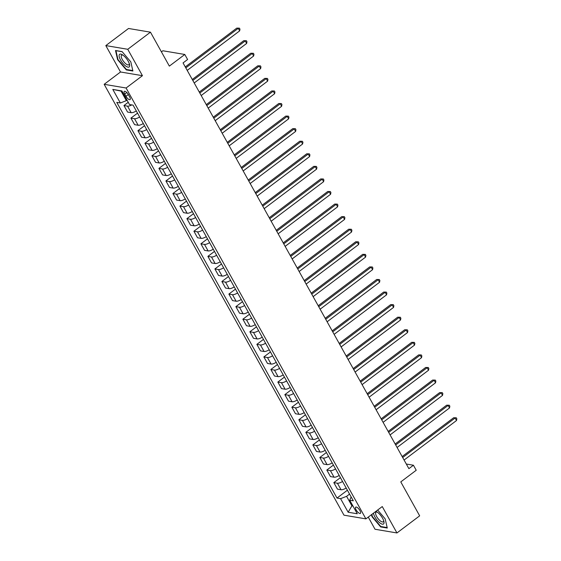 <?xml version="1.0" encoding="UTF-8"?>
<svg xmlns="http://www.w3.org/2000/svg" width="561" height="561" viewBox="0 0 561 561"><rect width="100%" height="100%" fill="white"/><g stroke="black" fill="none" stroke-linecap="round" stroke-linejoin="round"><path stroke-width="0.84" d="M359.952 510.587A3.906 1.417 -127 0 0 355.702 507.144A3.906 1.417 -127 0 0 356.158 509.942A3.906 1.417 -127 0 0 360.4 513.385A3.906 1.417 -127 0 0 359.952 510.587M368.261 517.102L375.021 529.254L396.95 532.95L419.663 515.832L400.778 481.899L416.22 470.258L413.422 465.23L406.304 464.031M104.164 84.311L343.977 515.18L365.905 518.876L126.092 88.007L104.164 84.311L120.517 71.99L142.445 75.686L127.754 49.291L105.819 45.595L120.517 71.99M105.819 45.595L128.532 28.478L150.46 32.173L169.352 66.114L184.793 54.473L162.865 50.771L161.421 51.864M127.754 49.291L150.46 32.173M184.793 54.473L187.591 59.501L183.054 62.923L408.878 468.652L413.422 465.23M124.738 94.066L125.966 96.282A3.787 1.374 -127 0 0 130.082 99.613A3.787 1.374 -127 0 0 129.64 96.899L128.413 94.69A3.787 1.374 -127 0 0 124.297 91.359A3.787 1.374 -127 0 0 124.738 94.066L126.779 92.523M122.109 91.275L121.043 91.099L126.358 100.65L120.356 102.986L116.772 102.383L337 498.056L347.406 490.216M120.356 102.986L112.803 89.416L121.926 90.952L129.486 104.528L133.069 105.131L353.297 500.805L349.713 500.202L357.266 513.778L348.143 512.235L340.583 498.666L337 498.056M142.445 75.686L126.092 88.007M396.95 532.95L382.258 506.555L365.905 518.876M349.713 500.202L351.144 496.934M352.589 505.363L351.908 505.875L352.974 506.057M127.038 100.139L126.358 100.65M349.559 494.087L346.593 496.324L351.908 505.875L348.143 512.235M131.793 104.914A4.881 1.627 150.9 0 1 127.529 106.148L123.946 105.538L128.245 102.298M346.179 488.014A4.881 1.627 150.9 0 1 341.046 489.753L337.456 489.15L333.823 482.614L340.408 477.649M339.181 475.448A4.881 1.627 150.9 0 1 334.047 477.187L330.464 476.584L326.825 470.048L333.416 465.076M332.189 462.874A4.881 1.627 150.9 0 1 327.049 464.613L323.466 464.01L319.826 457.474L326.418 452.51M325.191 450.308A4.881 1.627 150.9 0 1 320.058 452.047L316.467 451.444L312.835 444.908L319.419 439.943M318.199 437.741A4.881 1.627 150.9 0 1 313.059 439.48L309.476 438.87L305.836 432.335L312.428 427.37M311.201 425.168A4.881 1.627 150.9 0 1 306.068 426.907L302.477 426.304L298.838 419.768L305.429 414.803M304.202 412.601A4.881 1.627 150.9 0 1 299.069 414.341L295.486 413.738L291.846 407.202L298.431 402.237M297.211 400.035A4.881 1.627 150.9 0 1 292.071 401.774L288.487 401.164L284.848 394.628L291.44 389.664M290.212 387.462A4.881 1.627 150.9 0 1 285.079 389.201L281.489 388.598L277.856 382.062L284.441 377.097M283.214 374.895A4.881 1.627 150.9 0 1 278.081 376.634L274.497 376.031L270.858 369.489L277.45 364.524M276.222 362.322A4.881 1.627 150.9 0 1 271.082 364.061L267.499 363.458L263.859 356.922L270.451 351.957M269.224 349.755A4.881 1.627 150.9 0 1 264.091 351.495L260.5 350.891L256.868 344.356L263.453 339.391M262.232 337.189A4.881 1.627 150.9 0 1 257.092 338.928L253.509 338.318L249.869 331.782L256.461 326.818M255.234 324.616A4.881 1.627 150.9 0 1 250.101 326.355L246.51 325.752L242.871 319.216L249.463 314.251M248.235 312.049A4.881 1.627 150.9 0 1 243.102 313.788L239.519 313.185L235.879 306.65L242.464 301.678M241.244 299.476A4.881 1.627 150.9 0 1 236.104 301.215L232.52 300.612L228.881 294.076L235.473 289.111M234.246 286.909A4.881 1.627 150.9 0 1 229.112 288.649L225.522 288.045L221.89 281.51L228.474 276.545M227.247 274.343A4.881 1.627 150.9 0 1 222.114 276.082L218.531 275.472L214.891 268.936L221.483 263.972M220.256 261.77A4.881 1.627 150.9 0 1 215.115 263.509L211.532 262.906L207.893 256.37L214.484 251.405M213.257 249.203A4.881 1.627 150.9 0 1 208.124 250.942L204.534 250.339L200.901 243.804L207.486 238.839M206.259 236.637A4.881 1.627 150.9 0 1 201.126 238.376L197.542 237.766L193.903 231.23L200.494 226.265M199.267 224.063A4.881 1.627 150.9 0 1 194.127 225.803L190.544 225.199L186.904 218.664L193.496 213.699M192.269 211.497A4.881 1.627 150.9 0 1 187.136 213.236L183.552 212.633L179.913 206.09L186.497 201.126M185.277 198.924A4.881 1.627 150.9 0 1 180.137 200.663L176.554 200.06L172.914 193.524L179.506 188.559M178.279 186.357A4.881 1.627 150.9 0 1 173.146 188.096L169.555 187.493L165.916 180.958L172.508 175.993M171.28 173.791A4.881 1.627 150.9 0 1 166.147 175.53L162.564 174.92L158.924 168.384L165.509 163.419M164.289 161.217A4.881 1.627 150.9 0 1 159.149 162.956L155.565 162.353L151.926 155.818L158.518 150.853M157.29 148.651A4.881 1.627 150.9 0 1 152.157 150.39L148.567 149.787L144.934 143.251L151.519 138.279M150.292 136.078A4.881 1.627 150.9 0 1 145.159 137.817L141.575 137.214L137.936 130.678L144.528 125.713M143.3 123.511A4.881 1.627 150.9 0 1 138.16 125.25L134.577 124.647L130.937 118.112L137.529 113.147M136.302 110.945A4.881 1.627 150.9 0 1 131.169 112.684L127.578 112.074L123.946 105.538M139.661 116.976A4.881 1.627 150.9 0 1 134.528 118.715L130.937 118.112M146.659 129.542A4.881 1.627 150.9 0 1 141.519 131.281L137.936 130.678M153.651 142.115A4.881 1.627 150.9 0 1 148.518 143.854L144.934 143.251M160.649 154.682A4.881 1.627 150.9 0 1 155.516 156.421L151.926 155.818M167.648 167.255A4.881 1.627 150.9 0 1 162.508 168.994L158.924 168.384M174.639 179.822A4.881 1.627 150.9 0 1 169.506 181.561L165.916 180.958M181.638 192.388A4.881 1.627 150.9 0 1 176.498 194.127L172.914 193.524M188.629 204.961A4.881 1.627 150.9 0 1 183.496 206.7L179.913 206.09M195.628 217.528A4.881 1.627 150.9 0 1 190.495 219.267L186.904 218.664M202.626 230.094A4.881 1.627 150.9 0 1 197.486 231.833L193.903 231.23M209.618 242.668A4.881 1.627 150.9 0 1 204.485 244.407L200.901 243.804M216.616 255.234A4.881 1.627 150.9 0 1 211.483 256.973L207.893 256.37M223.615 267.807A4.881 1.627 150.9 0 1 218.474 269.546L214.891 268.936M230.606 280.374A4.881 1.627 150.9 0 1 225.473 282.113L221.89 281.51M237.605 292.94A4.881 1.627 150.9 0 1 232.464 294.679L228.881 294.076M244.596 305.514A4.881 1.627 150.9 0 1 239.463 307.253L235.879 306.65M251.594 318.08A4.881 1.627 150.9 0 1 246.461 319.819L242.871 319.216M258.593 330.653A4.881 1.627 150.9 0 1 253.453 332.393L249.869 331.782M265.584 343.22A4.881 1.627 150.9 0 1 260.451 344.959L256.868 344.356M272.583 355.786A4.881 1.627 150.9 0 1 267.45 357.525L263.859 356.922M279.581 368.36A4.881 1.627 150.9 0 1 274.441 370.099L270.858 369.489M286.573 380.926A4.881 1.627 150.9 0 1 281.44 382.665L277.856 382.062M293.571 393.499A4.881 1.627 150.9 0 1 288.438 395.232L284.848 394.628M300.57 406.066A4.881 1.627 150.9 0 1 295.43 407.805L291.846 407.202M307.561 418.632A4.881 1.627 150.9 0 1 302.428 420.371L298.838 419.768M314.56 431.206A4.881 1.627 150.9 0 1 309.42 432.945L305.836 432.335M321.551 443.772A4.881 1.627 150.9 0 1 316.418 445.511L312.835 444.908M328.55 456.338A4.881 1.627 150.9 0 1 323.416 458.078L319.826 457.474M335.548 468.912A4.881 1.627 150.9 0 1 330.408 470.651L326.825 470.048M342.54 481.478A4.881 1.627 150.9 0 1 337.406 483.217L333.823 482.614M340.583 498.666L346.593 496.324M121.043 91.099L112.803 89.416M117.6 59.648L126.302 69.915L132.908 71.023L130.804 61.878L122.102 51.619L115.503 50.504L117.6 59.648L117.95 59.389M371.508 514.661L371.971 516.667L380.674 526.926L387.272 528.041L385.176 518.89L377.658 510.026M126.779 69.55L126.302 69.915M381.15 526.562L380.674 526.926M372.322 516.4L371.971 516.667M185.81 67.881L238.25 28.359L239.652 30.876L187.213 70.391M185.277 66.92L236.77 28.113L239.407 28.148L239.968 29.158L239.652 30.876M236.77 28.113L239.407 28.148M192.809 80.447L245.248 40.932L246.644 43.442L194.204 82.965M192.269 79.487L243.769 40.68L246.405 40.722L246.966 41.724L246.644 43.442M243.769 40.68L246.405 40.722M199.8 93.021L252.24 53.498L253.642 56.016L201.203 95.531M199.267 92.053L250.76 53.246L253.397 53.288L253.958 54.291L253.642 56.016M250.76 53.246L253.397 53.288M206.799 105.587L259.238 66.065L260.641 68.582L208.201 108.105M206.266 104.626L257.758 65.819L260.395 65.854L260.956 66.864L260.641 68.582M257.758 65.819L260.395 65.854M213.797 118.154L266.237 78.638L267.632 81.149L215.193 120.671M213.257 117.193L264.75 78.386L267.394 78.428L267.948 79.431L267.632 81.149M264.75 78.386L267.394 78.428M129.458 66.612A7.931 2.875 -127 0 0 129.458 64.143A7.931 2.875 -127 0 0 122.403 54.782A7.931 2.875 -127 0 0 119.311 54.641A7.931 2.875 -127 0 0 122.866 63.33A7.931 2.875 -127 0 0 129.458 66.612M123.125 55.266A6.01 2.174 -127 0 0 121.597 55.209A6.01 2.174 -127 0 0 121.365 55.469A6.01 2.174 -127 0 0 123.764 61.689A6.01 2.174 -127 0 0 128.827 64.803A6.01 2.174 -127 0 0 129.058 64.536A6.01 2.174 -127 0 0 129.191 63.316M132.803 70.567L126.414 69.487L117.985 59.55L115.952 50.686L122.207 51.738M373.486 513.168A7.931 2.875 -127 0 0 374.902 516.99A7.931 2.875 -127 0 0 381.403 523.848A7.931 2.875 -127 0 0 383.829 521.155A7.931 2.875 -127 0 0 382.609 518.294A7.931 2.875 -127 0 0 376.775 511.793A7.931 2.875 -127 0 0 375.905 511.344M377.49 512.277A6.01 2.174 -127 0 0 375.968 512.221A6.01 2.174 -127 0 0 376.662 516.527A6.01 2.174 -127 0 0 383.198 521.814A6.01 2.174 -127 0 0 383.563 520.335M387.167 527.578L380.786 526.506L372.357 516.562L371.859 514.395M220.789 130.727L273.228 91.205L274.631 93.722L222.191 133.238M220.256 129.766L271.748 90.959L274.385 90.994L274.946 92.004L274.631 93.722M271.748 90.959L274.385 90.994M227.787 143.293L280.227 103.778L281.622 106.288L229.19 145.811M227.254 142.333L278.747 103.526L281.384 103.568L281.945 104.57L281.622 106.288M278.747 103.526L281.384 103.568M234.786 155.867L287.225 116.344L288.62 118.862L236.181 158.377M234.246 154.899L285.738 116.092L288.375 116.134L288.936 117.137L288.62 118.862M285.738 116.092L288.375 116.134M241.777 168.433L294.216 128.911L295.619 131.428L243.179 170.951M241.244 167.473L292.737 128.665L295.374 128.7L295.935 129.71L295.619 131.428M292.737 128.665L295.374 128.7M248.775 181L301.215 141.484L302.61 143.995L250.171 183.517M248.235 180.039L299.735 141.232L302.372 141.274L302.933 142.277L302.61 143.995M299.735 141.232L302.372 141.274M255.774 193.573L308.206 154.051L309.609 156.568L257.169 196.084M255.234 192.612L306.727 153.805L309.363 153.84L309.924 154.85L309.609 156.568M306.727 153.805L309.363 153.84M262.765 206.139L315.205 166.624L316.607 169.134L264.168 208.657M262.232 205.179L313.725 166.372L316.362 166.414L316.923 167.416L316.607 169.134M313.725 166.372L316.362 166.414M269.764 218.713L322.203 179.19L323.599 181.701L271.159 221.223M269.224 217.745L320.717 178.938L323.36 178.98L323.914 179.983L323.599 181.701M320.717 178.938L323.36 178.98M276.755 231.279L329.195 191.757L330.597 194.274L278.158 233.79M276.222 230.319L327.715 191.511L330.352 191.546L330.913 192.556L330.597 194.274M327.715 191.511L330.352 191.546M283.754 243.846L336.193 204.33L337.596 206.841L285.156 246.363M283.221 242.885L334.714 204.078L337.35 204.12L337.911 205.123L337.596 206.841M334.714 204.078L337.35 204.12M290.752 256.419L343.192 216.897L344.587 219.414L292.148 258.93M290.212 255.451L341.705 216.651L344.349 216.686L344.903 217.689L344.587 219.414M341.705 216.651L344.349 216.686M297.744 268.985L350.183 229.47L351.586 231.981L299.146 271.503M297.211 268.025L348.704 229.218L351.34 229.253L351.901 230.262L351.586 231.981M348.704 229.218L351.34 229.253M304.742 281.559L357.182 242.036L358.577 244.547L306.138 284.069M304.209 280.591L355.702 241.784L358.339 241.826L358.9 242.829L358.577 244.547M355.702 241.784L358.339 241.826M311.741 294.125L364.18 254.603L365.576 257.12L313.136 296.636M311.201 293.165L362.694 254.357L365.33 254.392L365.891 255.402L365.576 257.12M362.694 254.357L365.33 254.392M318.732 306.692L371.172 267.176L372.574 269.687L320.135 309.209M318.199 305.731L369.692 266.924L372.329 266.966L372.89 267.969L372.574 269.687M369.692 266.924L372.329 266.966M325.731 319.265L378.17 279.743L379.566 282.26L327.126 321.776M325.191 318.297L376.683 279.49L379.327 279.532L379.881 280.535L379.566 282.26M376.683 279.49L379.327 279.532M332.722 331.832L385.162 292.309L386.564 294.827L334.125 334.349M332.189 330.871L383.682 292.064L386.319 292.099L386.88 293.108L386.564 294.827M383.682 292.064L386.319 292.099M339.721 344.398L392.16 304.882L393.563 307.393L341.123 346.915M339.188 343.437L390.68 304.63L393.317 304.672L393.878 305.675L393.563 307.393M390.68 304.63L393.317 304.672M346.719 356.971L399.159 317.449L400.554 319.966L348.115 359.482M346.179 356.011L397.672 317.203L400.316 317.238L400.87 318.248L400.554 319.966M397.672 317.203L400.316 317.238M353.711 369.538L406.15 330.022L407.552 332.533L355.113 372.055M353.178 368.577L404.67 329.77L407.307 329.812L407.868 330.815L407.552 332.533M404.67 329.77L407.307 329.812M360.709 382.111L413.148 342.589L414.544 345.099L362.111 384.622M360.176 381.143L411.669 342.336L414.306 342.378L414.867 343.381L414.544 345.099M411.669 342.336L414.306 342.378M367.707 394.678L420.147 355.155L421.542 357.673L369.103 397.188M367.167 393.717L418.66 354.91L421.297 354.945L421.858 355.955L421.542 357.673M418.66 354.91L421.297 354.945M374.699 407.244L427.138 367.728L428.541 370.239L376.101 409.761M374.166 406.283L425.659 367.476L428.295 367.518L428.856 368.521L428.541 370.239M425.659 367.476L428.295 367.518M381.697 419.817L434.137 380.295L435.532 382.812L383.093 422.328M381.157 418.85L432.657 380.049L435.294 380.085L435.855 381.087L435.532 382.812M432.657 380.049L435.294 380.085M388.696 432.384L441.128 392.868L442.531 395.379L390.091 434.901M388.156 431.423L439.649 392.616L442.285 392.651L442.846 393.661L442.531 395.379M439.649 392.616L442.285 392.651M395.687 444.957L448.127 405.435L449.529 407.945L397.09 447.468M395.154 443.989L446.647 405.182L449.284 405.224L449.845 406.227L449.529 407.945M446.647 405.182L449.284 405.224M402.686 457.524L455.125 418.001L456.521 420.519L404.081 460.034M402.146 456.563L453.639 417.756L456.282 417.791L456.836 418.801L456.521 420.519M453.639 417.756L456.282 417.791M131.169 112.684L127.529 106.148M138.16 125.25L134.528 118.715M145.159 137.817L141.519 131.281M152.157 150.39L148.518 143.854M159.149 162.956L155.516 156.421M166.147 175.53L162.508 168.994M173.146 188.096L169.506 181.561M180.137 200.663L176.498 194.127M187.136 213.236L183.496 206.7M194.127 225.803L190.495 219.267M201.126 238.376L197.486 231.833M208.124 250.942L204.485 244.407M215.115 263.509L211.483 256.973M222.114 276.082L218.474 269.546M229.112 288.649L225.473 282.113M236.104 301.215L232.464 294.679M243.102 313.788L239.463 307.253M250.101 326.355L246.461 319.819M257.092 338.928L253.453 332.393M264.091 351.495L260.451 344.959M271.082 364.061L267.45 357.525M278.081 376.634L274.441 370.099M285.079 389.201L281.44 382.665M292.071 401.774L288.438 395.232M299.069 414.341L295.43 407.805M306.068 426.907L302.428 420.371M313.059 439.48L309.42 432.945M320.058 452.047L316.418 445.511M327.049 464.613L323.416 458.078M334.047 477.187L330.408 470.651M341.046 489.753L337.406 483.217M128.315 94.514L125.966 96.282"/></g></svg>
